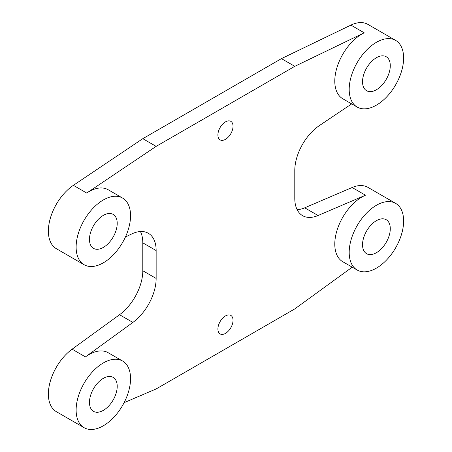 <?xml version="1.0" encoding="UTF-8"?>
<svg xmlns="http://www.w3.org/2000/svg" width="452" height="452" viewBox="0 0 452 452"><rect width="100%" height="100%" fill="white"/><g stroke="black" fill="none" stroke-linecap="round" stroke-linejoin="round"><path stroke-width="0.68" d="M349.193 252.414A38.482 22.221 120 0 0 357.165 270.03A38.482 22.221 120 0 0 379.895 265.855A38.482 22.221 120 0 0 402.167 231.966A38.482 22.221 120 0 0 395.647 203.372A38.482 22.221 120 0 0 365.996 213.683A38.482 22.221 120 0 0 349.193 252.414M362.532 244.713A19.622 11.328 -60 0 1 371.098 224.966A19.622 11.328 -60 0 1 386.217 219.712A19.622 11.328 -60 0 1 386.217 242.368A19.622 11.328 -60 0 1 366.6 253.691A19.622 11.328 -60 0 1 362.532 244.713M76.128 247.103A38.482 22.221 120 0 0 84.095 264.719A38.482 22.221 120 0 0 122.582 242.498A38.482 22.221 120 0 0 122.582 198.061A38.482 22.221 120 0 0 101.112 201.355A38.482 22.221 120 0 0 76.128 247.103M89.468 239.402A19.622 11.328 -60 0 1 98.027 219.655A19.622 11.328 -60 0 1 113.147 214.401A19.622 11.328 -60 0 1 113.147 237.051A19.622 11.328 -60 0 1 93.53 248.38A19.622 11.328 -60 0 1 89.468 239.402M349.193 89.445A38.482 22.221 120 0 0 357.165 107.062A38.482 22.221 120 0 0 378.629 103.768A38.482 22.221 120 0 0 401.952 69.811A38.482 22.221 120 0 0 395.647 40.409A38.482 22.221 120 0 0 365.996 50.714A38.482 22.221 120 0 0 349.193 89.445M362.532 81.744A19.622 11.328 -60 0 1 371.098 61.997A19.622 11.328 -60 0 1 386.217 56.743A19.622 11.328 -60 0 1 386.217 79.399A19.622 11.328 -60 0 1 366.6 90.728A19.622 11.328 -60 0 1 362.532 81.744M76.128 410.066A38.482 22.221 120 0 0 84.095 427.688A38.482 22.221 120 0 0 122.582 405.467A38.482 22.221 120 0 0 122.582 361.029A38.482 22.221 120 0 0 99.852 365.205A38.482 22.221 120 0 0 76.128 410.066M89.468 402.365A19.622 11.328 -60 0 1 98.027 382.624A19.622 11.328 -60 0 1 113.147 377.363A19.622 11.328 -60 0 1 113.147 400.02A19.622 11.328 -60 0 1 93.53 411.348A19.622 11.328 -60 0 1 89.468 402.365M357.165 270.03L342.757 261.714A38.482 22.221 -60 0 1 337.582 228.622A38.482 22.221 -60 0 1 365.487 195.207L318.05 215.519L304.71 207.818A37.731 21.786 -60 0 1 297.15 209.705M351.667 103.892L319.287 125.65A37.731 21.786 120 0 0 294.789 170.5L294.789 198.394A37.731 21.786 120 0 0 302.603 215.666A37.731 21.786 120 0 0 318.05 215.519M357.165 107.062L342.757 98.745A38.482 22.221 -60 0 1 337.305 66.472A38.482 22.221 -60 0 1 364.227 32.815L294.789 66.331L156.143 146.375L86.711 193.038A38.482 22.221 -60 0 1 108.175 189.744L122.582 198.061M125.43 236.984L131.645 233.983A37.731 21.786 120 0 1 148.329 233.272A37.731 21.786 120 0 1 156.143 250.544L156.143 278.443L142.804 270.742A37.731 21.786 -60 0 1 119.543 314.722L72.105 349.187A38.482 22.221 120 0 0 49.833 383.076A38.482 22.221 120 0 0 56.353 411.665L84.095 427.688M119.543 314.722L132.882 322.423A37.731 21.786 120 0 0 156.143 278.443M132.882 322.423L85.445 356.888A38.482 22.221 -60 0 1 108.175 352.713L122.582 361.029M124.114 402.659L156.143 388.946L294.789 308.902L352.221 267.177M233.029 126.244A10.695 6.175 -60 0 1 228.362 137.007A10.695 6.175 -60 0 1 220.118 139.871A10.695 6.175 -60 0 1 220.118 127.52A10.695 6.175 -60 0 1 230.814 121.345A10.695 6.175 -60 0 1 233.029 126.244M233.029 320.298A10.695 6.175 -60 0 1 228.362 331.062A10.695 6.175 -60 0 1 220.118 333.926A10.695 6.175 -60 0 1 220.118 321.581A10.695 6.175 -60 0 1 230.814 315.406A10.695 6.175 -60 0 1 233.029 320.298M140.442 231.531A37.731 21.786 -60 0 1 142.804 242.843L142.804 270.742M395.647 203.372L367.905 187.354A38.482 22.221 120 0 0 352.148 187.507L304.71 207.818M395.647 40.409L367.905 24.385A38.482 22.221 120 0 0 350.888 25.114L281.449 58.624L294.789 66.331M281.449 58.624L142.804 138.674L73.371 185.337A38.482 22.221 120 0 0 50.048 219.293A38.482 22.221 120 0 0 56.353 248.702L84.095 264.719M142.804 138.674L156.143 146.375M85.445 356.888L72.105 349.187M142.804 242.843L156.143 250.544M365.487 195.207L352.148 187.507M364.227 32.815L350.888 25.114M86.711 193.038L73.371 185.337"/></g></svg>
